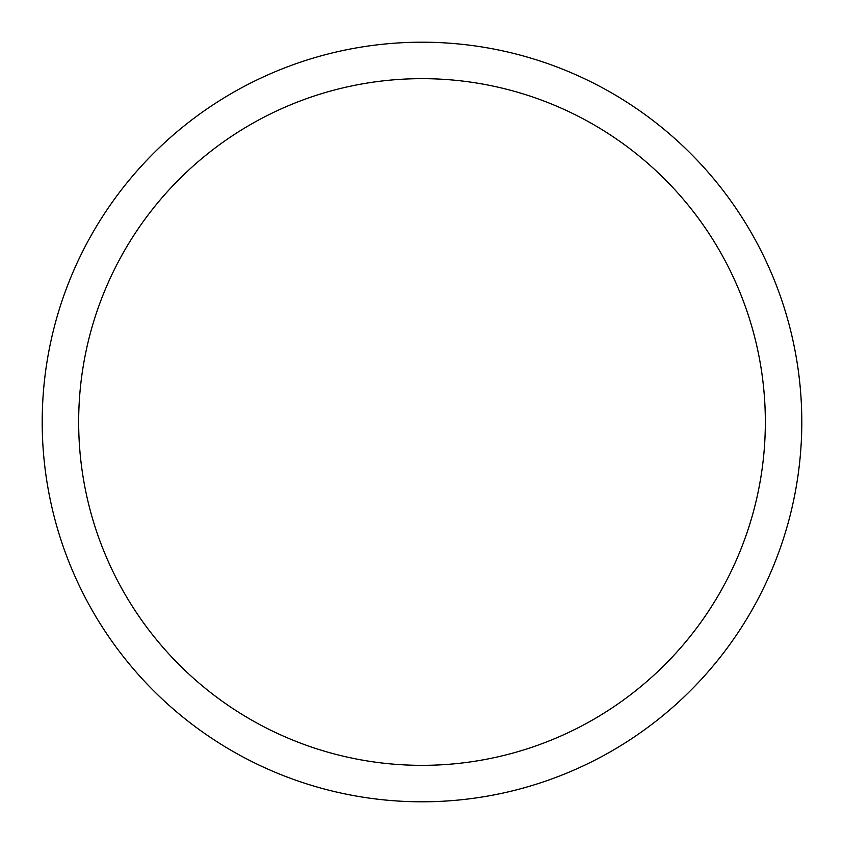 <?xml version="1.0" encoding="UTF-8"?>
<svg xmlns="http://www.w3.org/2000/svg" width="844" height="844" viewBox="0 0 844 844"><rect width="100%" height="100%" fill="white"/><g stroke="black" fill="none" stroke-linecap="round" stroke-linejoin="round"><path stroke-width="1.27" d="M422 42.2A379.8 379.8 0 0 1 801.8 422A379.8 379.8 0 0 1 422 801.8A379.8 379.8 0 0 1 42.2 422A379.8 379.8 0 0 1 422 42.2M422 78.661A343.339 343.339 0 0 1 765.339 422A343.339 343.339 0 0 1 422 765.339A343.339 343.339 0 0 1 78.661 422A343.339 343.339 0 0 1 422 78.661"/></g></svg>
